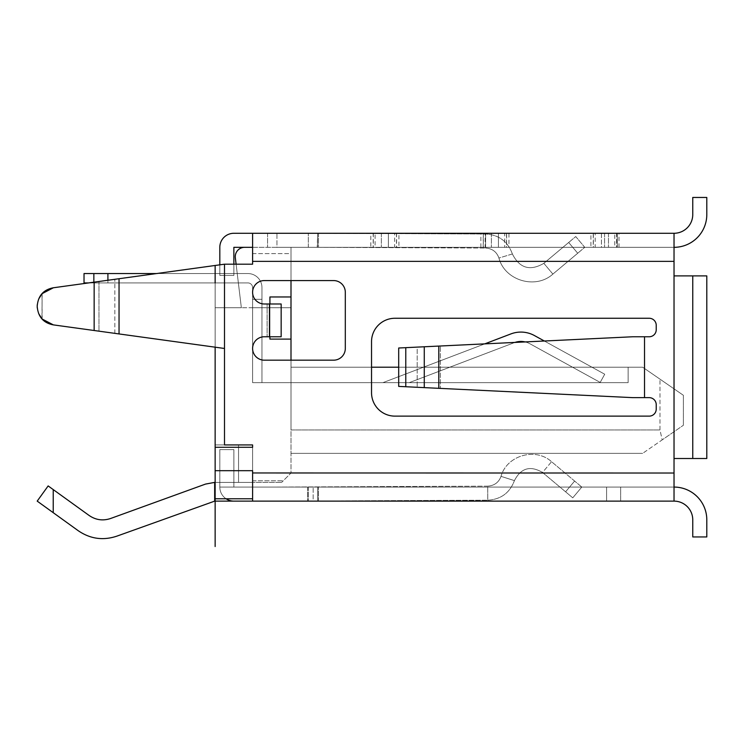 <?xml version="1.0" encoding="UTF-8"?>
<svg xmlns="http://www.w3.org/2000/svg" width="744" height="744" viewBox="0 0 744 744"><rect width="100%" height="100%" fill="white"/><g stroke="black" fill="none" stroke-linecap="round" stroke-linejoin="round"><path stroke-width="0.56" stroke-dasharray="3.72 2.79" d="M290.997 360.18L290.997 473.026L281.632 482.391L283.232 480.791L252.597 480.791L252.597 447.274L252.597 480.791L252.597 447.274L252.597 480.791L283.232 480.791L290.997 473.026L290.997 339.106L269.923 339.106L269.923 296.958L290.997 296.958L290.997 253.611L252.597 253.611L252.597 261.377L252.597 247.324L244.637 247.324A9.365 9.365 0 0 0 235.337 257.815L241.354 307.737L215.137 307.737L215.137 447.274L252.597 447.274L252.597 444.931L224.502 444.931L224.502 348.471L224.502 444.931L224.502 348.471L53.373 324.886L98.971 331.164L94.153 330.503L94.153 282.153L53.373 287.77L42.017 293.787L42.157 319.027M114.836 333.358L114.836 279.298L224.502 264.185L98.971 281.483L114.836 279.298L114.836 333.358L98.971 331.164L224.502 348.471L119.04 333.935L119.04 278.721L94.153 282.153M233.867 264.185L233.867 275.419L219.815 275.419L219.815 247.324A14.043 14.043 0 0 1 233.867 233.281L276.945 233.281L252.597 233.281L252.597 264.185L224.502 264.185L252.597 264.185L252.597 261.377L252.597 264.185L224.502 264.185L224.502 348.471L224.502 264.185L119.04 278.721M215.137 482.391L252.597 482.391L215.137 482.391L252.597 482.391L238.545 482.391L252.597 482.391L238.545 482.391L238.545 444.931L238.545 482.391L238.545 444.931L238.545 482.391L252.597 482.391L215.137 482.391L215.137 498.778L215.137 444.931L215.137 482.391A28.095 28.095 0 0 0 214.672 482.391L214.672 501.131A9.365 9.365 0 0 1 215.137 501.121L252.597 501.121L252.597 487.069L233.867 487.069L252.597 487.069L233.867 487.069L252.597 487.069L252.597 482.391L252.597 487.069L252.597 482.391L252.597 487.069L252.597 482.391L252.597 487.069L252.597 482.391L252.597 487.069L674.027 487.069L674.027 458.509L674.027 473.026L674.027 458.509L706.8 458.509L706.8 275.894L674.027 275.894L706.8 275.894L674.027 275.894L674.027 233.281L601.44 233.281L601.44 247.324L674.027 247.324L593.247 247.324L593.247 233.281L601.44 233.281L601.44 247.324L590.903 247.324L590.903 233.281L674.027 233.281A18.73 18.73 0 0 0 692.757 214.551L692.757 197.458L692.757 214.551A18.73 18.73 0 0 1 674.027 233.281L674.027 247.324A32.773 32.773 0 0 0 706.8 214.551L706.8 197.458L692.757 197.458L706.8 197.458L692.757 197.458L692.757 214.551M215.137 447.274L252.597 447.274L215.137 447.274L215.137 498.778L252.597 498.778L252.597 487.069L674.027 487.069L674.027 501.121A18.73 18.73 0 0 1 692.757 519.851L692.757 536.945L706.8 536.945L706.8 519.851A32.773 32.773 0 0 0 674.027 487.069L674.027 501.121L674.027 487.069M649.205 397.64L632.819 397.64L644.518 397.64L644.518 336.762L649.205 336.762A7.022 7.022 0 0 0 656.227 329.741L656.227 325.295A7.022 7.022 0 0 0 649.205 318.265L394.943 318.265A23.408 23.408 0 0 0 371.535 341.682L371.535 392.72A23.408 23.408 0 0 0 394.943 416.129L649.205 416.129A7.022 7.022 0 0 0 656.227 409.107L656.227 404.662A7.022 7.022 0 0 0 649.205 397.64L644.518 397.64L649.205 397.64A7.022 7.022 0 0 1 656.227 404.662A7.022 7.022 0 0 0 649.205 397.64M333.6 360.18L264.306 360.18A11.709 11.709 0 0 1 252.597 348.471A11.709 11.709 0 0 1 264.306 336.762L281.158 336.762L264.306 336.762A11.709 11.709 0 0 0 252.597 348.471A11.709 11.709 0 0 0 264.306 360.18L333.6 360.18A11.709 11.709 0 0 0 345.309 348.471L345.309 292.28A11.709 11.709 0 0 0 333.6 280.572L264.306 280.572A11.709 11.709 0 0 0 252.597 292.28A11.709 11.709 0 0 0 264.306 303.989L281.158 303.989L269.923 303.989L281.158 303.989L281.158 336.762L281.158 303.989L281.158 336.762L269.923 336.762L269.923 339.106L269.923 296.958L269.923 336.762L264.306 336.762A11.709 11.709 0 0 0 252.597 348.471A11.709 11.709 0 0 0 264.306 360.18L333.6 360.18A11.709 11.709 0 0 0 345.309 348.471L345.309 292.28A11.709 11.709 0 0 0 333.6 280.572L264.306 280.572A11.709 11.709 0 0 0 252.597 292.28A11.709 11.709 0 0 0 264.306 303.989L267.115 303.989L267.115 336.762L267.115 303.989L267.115 336.762L267.115 303.989L269.923 303.989L269.923 336.762M649.205 336.762L632.819 336.762L417.179 347.113L632.819 336.762L644.518 336.762L632.819 336.762L438.793 346.081L438.793 388.322L632.819 397.64L644.518 397.64L644.518 336.762L649.205 336.762A7.022 7.022 0 0 0 656.227 329.741L656.227 325.295A7.022 7.022 0 0 0 649.205 318.265L394.943 318.265A23.408 23.408 0 0 0 371.535 341.682L371.535 392.72A23.408 23.408 0 0 0 394.943 416.129L649.205 416.129A7.022 7.022 0 0 0 656.227 409.107L656.227 404.662L656.227 409.107A7.022 7.022 0 0 1 649.205 416.129L394.943 416.129A23.408 23.408 0 0 1 371.535 392.72L371.535 341.682M438.793 388.322L398.691 386.396L417.179 387.289L398.691 386.396L398.691 348.006L424.266 346.778L424.266 387.624M440.364 388.396L632.819 397.64L440.364 388.396L440.364 345.997L440.364 388.396M417.179 347.113L398.691 348.006L417.179 347.113L417.179 387.289L417.179 347.113M438.793 346.081L424.266 346.778M405.778 347.662L405.778 386.741M252.597 447.274L252.597 444.931L224.502 444.931L252.597 444.931L252.597 447.274M656.227 329.741L656.227 325.295M649.205 318.265L394.943 318.265M644.518 336.762L644.518 397.64M224.502 264.185L224.502 348.471M333.6 280.572L264.306 280.572A11.709 11.709 0 0 0 252.597 292.28A11.709 11.709 0 0 0 264.306 303.989L269.923 303.989M345.309 348.471L345.309 292.28M226.102 498.778A14.043 14.043 0 0 1 219.815 487.069L233.867 487.069L233.867 449.608L219.815 449.608L233.867 449.608L233.867 487.069L219.815 487.069L219.815 449.608L219.815 487.069A14.043 14.043 0 0 0 233.867 501.121A14.043 14.043 0 0 1 219.815 487.069A14.043 14.043 0 0 0 233.867 501.121L252.597 501.121L233.867 501.121L252.597 501.121L252.597 482.391L281.632 482.391L252.597 482.391L252.597 498.778L252.597 472.924L252.597 498.778L252.597 487.069L252.597 498.778L252.597 487.069L252.597 498.778L215.137 498.778L215.137 444.931L238.545 444.931L215.137 444.931L215.137 498.778L252.597 498.778M276.005 487.069L620.645 487.069L276.005 487.069L487.711 486.148C494.323 485.702 498.759 482.438 501.028 476.365C506.729 455.449 535.559 447.098 551.555 461.708L581.789 487.069L574.619 481.052L581.789 487.069L572.759 497.838L565.589 491.812L572.759 497.838L581.789 487.069L574.619 481.052L565.589 491.812L572.759 497.838L581.789 487.069L572.759 497.838L565.589 491.812L574.619 481.052L565.589 491.812L574.619 481.052L551.555 461.708L574.619 481.052L551.555 461.708L542.525 472.468L565.589 491.812L542.525 472.468L565.589 491.812L542.525 472.468L551.555 461.708C535.559 447.098 506.729 455.449 501.028 476.365C506.729 455.449 535.559 447.098 551.555 461.708C535.559 447.098 506.729 455.449 501.028 476.365L514.42 480.615C520.93 468.023 530.295 465.298 542.525 472.468C530.295 465.298 520.93 468.023 514.42 480.615C520.93 468.023 530.295 465.298 542.525 472.468C530.295 465.298 520.93 468.023 514.42 480.615L501.028 476.365C498.759 482.438 494.323 485.702 487.711 486.148C494.323 485.702 498.759 482.438 501.028 476.365C498.759 482.438 494.323 485.702 487.711 486.148L487.766 500.201C500.898 499.41 509.779 492.891 514.42 480.615C509.779 492.891 500.898 499.41 487.766 500.201C500.898 499.41 509.779 492.891 514.42 480.615C509.779 492.891 500.898 499.41 487.766 500.201L487.711 486.148L487.766 500.201L487.711 486.148L276.005 487.069M620.645 487.069L606.593 487.069L620.645 487.069L620.645 501.121L606.593 501.121L606.593 487.069L606.593 501.121L620.645 501.121L317.679 501.121L487.766 500.201L313.159 500.954L313.178 487.069L313.159 500.954L487.766 500.201L317.679 500.935L317.679 487.069L317.679 501.121L307.607 501.121L620.645 501.121L620.645 487.069M317.018 487.069L317.679 487.069L317.018 487.069M215.137 470.682L252.597 470.682L252.597 501.121L252.597 487.069L252.597 501.121L674.027 501.121M606.593 501.121L606.593 487.069L606.593 501.121M317.679 501.121L317.679 487.069L317.679 501.121M252.597 501.121L252.597 487.069L252.597 501.121M290.997 280.572L290.997 247.324L290.997 307.737L290.997 247.324L244.637 247.324L267.58 247.324L244.637 247.324L252.597 247.324L252.597 253.611L290.997 253.611L290.997 247.324L244.637 247.324A9.365 9.365 0 0 0 235.337 257.815L241.354 307.737L236.108 264.185L241.354 307.737L215.137 307.737L215.137 347.178L215.137 278.228C215.137 305.3 215.137 305.3 215.137 278.228L215.137 308.667L215.137 278.228C215.137 305.3 215.137 305.3 215.137 278.228L215.137 308.667L215.137 278.228C215.137 305.3 215.137 305.3 215.137 278.228L215.137 308.667L215.137 278.228C215.137 305.3 215.137 305.3 215.137 278.228L215.137 347.178M290.997 339.106L269.923 339.106L290.997 339.106L290.997 296.958L269.923 296.958L290.997 296.958M290.997 307.737L290.997 453.356L290.997 429.948L659.975 429.948L662.188 439.881L683.392 425.261L642.649 453.356L662.188 439.881L659.975 429.948L659.975 379.152L659.975 429.948L290.997 429.948L290.997 367.201L628.131 367.201L628.131 382.649L628.131 367.201L290.997 367.201L628.131 367.201L290.997 367.201L628.131 367.201L290.997 367.201L628.131 367.201L290.997 367.201L290.997 307.737L290.997 367.201L290.997 307.737L290.997 367.201L290.997 307.737L290.997 367.201L290.997 307.737L252.597 307.737L252.597 382.649L628.131 382.649L628.131 367.201L628.131 382.649L628.131 367.201L628.131 382.649L628.131 367.201L628.131 382.649L252.597 382.649L261.962 382.649L261.962 287.593A14.043 14.043 0 0 0 247.91 273.55L107.908 273.55L107.908 282.915L247.91 282.915A4.678 4.678 0 0 1 252.597 287.593L252.597 382.649L628.131 382.649L252.597 382.649L261.962 382.649L261.962 299.302L252.597 299.302L252.597 382.649L261.962 382.649L261.962 299.302L252.597 299.302L252.597 382.649L261.962 382.649L261.962 287.593A14.043 14.043 0 0 0 247.91 273.55L93.856 273.55L107.908 273.55L107.908 282.915L93.856 282.915L93.856 273.55L84.025 273.55L93.856 273.55L93.856 282.915L247.91 282.915A4.678 4.678 0 0 1 252.597 287.593L252.597 382.649L628.131 382.649L252.597 382.649L261.962 382.649L261.962 299.302L252.597 299.302L252.597 382.649L261.962 382.649L261.962 299.302L252.597 299.302L252.597 382.649L628.131 382.649L252.597 382.649L261.962 382.649L261.962 299.302L252.597 299.302L252.597 382.649L261.962 382.649L261.962 299.302L252.597 299.302L252.597 382.649L252.597 307.737L252.597 382.649L252.597 307.737L252.597 382.649L252.597 307.737L252.597 382.649L252.597 307.737L290.997 307.737L241.354 307.737L290.997 307.737M93.856 282.19L93.856 273.55L84.025 273.55L84.025 282.915L93.856 282.915L84.025 282.915L84.025 273.55L84.025 282.915L93.856 282.915L93.856 273.55L107.908 273.55L93.856 273.55L107.908 273.55L107.908 282.915L247.91 282.915A4.678 4.678 0 0 1 252.597 287.593L252.597 299.302L252.597 287.593L252.597 299.302L261.962 299.302L261.962 287.593A14.043 14.043 0 0 0 247.91 273.55L156.556 273.55M484.781 343.868L382.937 382.649L409.247 382.649L514.234 342.677A18.73 18.73 0 0 1 529.933 343.765L600.203 382.425L604.723 374.223L534.443 335.563A28.095 28.095 0 0 0 510.905 333.917L382.937 382.649L409.247 382.649L514.234 342.677A18.73 18.73 0 0 1 529.933 343.765L600.203 382.425L604.723 374.223L534.443 335.563A28.095 28.095 0 0 0 510.905 333.917L382.937 382.649L409.247 382.649L514.234 342.677A18.73 18.73 0 0 1 514.941 342.426M398.691 367.201L642.649 367.201L683.392 395.297L642.649 367.201L371.535 367.201M683.392 395.297L683.392 425.261L683.392 395.297M290.997 453.356L642.649 453.356L290.997 453.356M604.723 374.223L534.443 335.563A28.095 28.095 0 0 0 510.905 333.917L382.937 382.649L409.247 382.649L514.234 342.677A18.73 18.73 0 0 1 529.933 343.765L600.203 382.425L604.723 374.223L534.443 335.563A28.095 28.095 0 0 0 510.905 333.917L382.937 382.649L409.247 382.649L514.234 342.677A18.73 18.73 0 0 1 529.933 343.765L600.203 382.425L604.723 374.223L544.348 341.012L604.723 374.223L600.203 382.425L604.723 374.223M525.143 341.933A18.73 18.73 0 0 1 529.933 343.765L600.203 382.425L529.933 343.765A18.73 18.73 0 0 0 514.234 342.677A18.73 18.73 0 0 1 529.933 343.765A18.73 18.73 0 0 0 514.234 342.677L409.247 382.649L514.234 342.677L409.247 382.649L382.937 382.649L409.247 382.649L382.937 382.649L510.905 333.917A28.095 28.095 0 0 1 534.443 335.563A28.095 28.095 0 0 0 510.905 333.917A28.095 28.095 0 0 1 534.443 335.563M107.908 280.256L107.908 282.915L247.91 282.915A4.678 4.678 0 0 1 252.597 287.593L252.597 299.302L261.962 299.302L261.962 287.593A14.043 14.043 0 0 0 247.91 273.55L107.908 273.55L107.908 282.915L88.62 282.915L98.971 281.483L53.373 287.77C43.422 289.649 38.028 295.842 37.2 306.323C37.767 312.443 39.376 316.628 42.017 318.869L53.373 324.886C43.422 322.998 38.028 316.814 37.2 306.323C37.767 300.213 39.376 296.028 42.017 293.787L41.962 293.852M93.856 273.55L84.025 273.55L84.025 282.915L93.856 282.915L93.856 273.55L84.025 273.55L84.025 282.915L247.91 282.915A4.678 4.678 0 0 1 252.597 287.593L252.597 299.302L261.962 299.302L252.597 299.302L261.962 299.302L261.962 287.593A14.043 14.043 0 0 0 247.91 273.55L84.025 273.55L93.856 273.55L93.856 282.915L107.908 282.915L93.856 282.915L93.856 273.55L107.908 273.55L107.908 282.915L247.91 282.915A4.678 4.678 0 0 1 252.597 287.593L252.597 299.302L261.962 299.302L261.962 287.593A14.043 14.043 0 0 0 247.91 273.55L107.908 273.55L107.908 282.915L247.91 282.915A4.678 4.678 0 0 1 252.597 287.593A4.678 4.678 0 0 0 247.91 282.915L93.856 282.915L107.908 282.915L107.908 273.55L247.91 273.55L107.908 273.55M261.962 299.302L252.597 299.302L261.962 299.302L261.962 287.593A14.043 14.043 0 0 0 247.91 273.55A14.043 14.043 0 0 1 261.962 287.593L261.962 299.302L252.597 299.302L261.962 299.302M84.025 282.915L93.856 282.915L84.025 282.915L84.025 273.55L84.025 282.915M290.997 247.324L674.027 247.324A32.773 32.773 0 0 0 706.8 214.551L706.8 197.458L706.8 214.551A32.773 32.773 0 0 1 674.027 247.324L674.027 261.377L674.027 247.324L290.997 247.324M276.945 247.324L398.923 247.324L398.923 233.281L388.387 233.281L388.387 247.324L267.58 247.324L276.945 247.324L276.945 233.281L388.387 233.281L388.387 247.324L396.58 247.324L396.58 233.281L276.945 233.281L276.945 247.324M375.097 247.324L373.172 247.324L373.172 233.281L375.097 233.281L375.097 247.324L398.923 247.324M373.172 247.324L498.424 247.324L370.828 247.324L370.828 233.281L506.627 233.281L504.702 233.281L504.702 247.324L506.627 247.324L506.627 233.281M373.172 233.281L498.424 233.281L498.424 247.324L506.627 247.324M593.247 233.281L595.172 233.281L595.172 247.324L618.999 247.324L504.702 247.324M595.172 247.324L593.247 247.324M317.214 247.324L485.553 248.059C492.203 248.468 496.666 251.798 498.936 258.038C504.748 280.572 535.689 289.779 552.876 274.09L584.765 247.324L577.716 253.248L584.765 247.324L575.735 236.564L584.765 247.324L577.716 253.248L568.686 242.488L575.735 236.564L568.686 242.488L575.735 236.564L584.765 247.324L575.735 236.564L568.686 242.488L577.716 253.248L568.686 242.488L577.716 253.248L552.876 274.09L577.716 253.248L552.876 274.09L543.845 263.329L568.686 242.488L543.845 263.329L568.686 242.488L543.845 263.329L552.876 274.09C535.689 289.779 504.748 280.572 498.936 258.038C504.748 280.572 535.689 289.779 552.876 274.09C535.689 289.779 504.748 280.572 498.936 258.038L512.384 253.964C519.554 268.24 530.044 271.355 543.845 263.329C530.044 271.355 519.554 268.24 512.384 253.964C519.554 268.24 530.044 271.355 543.845 263.329C530.044 271.355 519.554 268.24 512.384 253.964L498.936 258.038C496.666 251.798 492.203 248.468 485.553 248.059C492.203 248.468 496.666 251.798 498.936 258.038C496.666 251.798 492.203 248.468 485.553 248.059L485.618 234.016C498.871 234.797 507.789 241.447 512.384 253.964C507.789 241.447 498.871 234.797 485.618 234.016C498.871 234.797 507.789 241.447 512.384 253.964C507.789 241.447 498.871 234.797 485.618 234.016L485.553 248.059L485.618 234.016L485.553 248.059L317.446 247.324L317.679 233.281L308.314 233.281L617.362 233.281L308.314 233.281L485.618 234.016L317.679 233.281L317.446 247.334L317.679 233.281L485.618 234.016L317.679 233.281L317.214 247.324L617.362 247.324L317.214 247.324M614.739 247.324L616.664 247.324L616.664 233.281L614.739 233.281L614.739 247.324L590.903 247.324M616.664 247.324L483.209 247.324L508.961 247.324L508.961 233.281L485.135 233.281L485.135 247.324M508.961 233.281L498.424 233.281L498.424 247.324L508.961 247.324M396.58 233.281L394.664 233.281L394.664 247.324L370.828 247.324M394.664 247.324L396.58 247.324M617.362 247.324L604.565 247.324L617.362 247.324L617.362 233.281L617.362 247.324M595.172 233.281L504.702 233.281M375.097 233.281L398.923 233.281M252.597 247.324L252.597 233.281L252.597 247.324L233.867 247.324L233.867 275.419L219.815 275.419L219.815 247.324A14.043 14.043 0 0 1 233.867 233.281L674.027 233.281L674.027 247.324M394.664 233.281L370.828 233.281M616.664 233.281L485.135 233.281M614.739 233.281L590.903 233.281M219.815 275.419L219.815 264.827L219.815 275.419L233.867 275.419L219.815 275.419M233.867 247.324L233.867 275.419L233.867 247.324L244.637 247.324A9.365 9.365 0 0 0 235.337 257.815M219.815 247.324A14.043 14.043 0 0 1 233.867 233.281M42.157 293.629L41.962 318.804M38.688 299.014L37.265 304.687M37.265 307.969L38.688 313.643M692.757 275.894L692.757 458.509M706.8 458.509L674.027 458.509L706.8 458.509L706.8 275.894L706.8 458.509M214.672 482.391L205.558 484.074L110.735 518.447C103.016 521.07 95.79 520.065 89.057 515.425L53.224 489.58L53.224 512.672L78.101 530.621C90.21 538.963 103.221 540.776 117.115 536.061L214.672 501.131M53.224 512.672L37.2 501.121L48.155 485.925L53.224 489.58M215.137 444.931L238.545 444.931L215.137 444.931M233.867 487.069L233.867 449.608L233.867 487.069L219.815 487.069L233.867 487.069M219.815 449.608L233.867 449.608L219.815 449.608M215.137 265.478L215.137 282.915L215.137 265.478M215.137 471.622L215.137 501.121L215.137 471.622M252.597 261.377L674.027 261.377M674.027 275.894L674.027 458.509M252.597 472.97L674.027 473.026M269.449 336.762L269.449 303.989M318.413 501.121L318.413 487.069L318.413 501.121M318.516 233.281L318.516 247.324L318.516 233.281M604.565 233.281L604.565 247.324L604.565 233.281M267.58 233.281L267.58 247.324L267.58 233.281M396.45 233.281L396.45 247.324M381.365 233.281L381.365 247.324L381.365 233.281M483.34 233.281L483.34 247.324M491.403 233.281L491.403 247.324L491.403 233.281M608.471 233.281L608.471 247.324L608.471 233.281M616.534 233.281L616.534 247.324M373.302 233.281L373.302 247.324M506.497 233.281L506.497 247.324M593.377 233.281L593.377 247.324M98.971 281.483L98.971 331.164L98.971 281.483M308.314 487.069L308.314 501.121L308.314 487.069M307.607 487.069L307.607 501.121L307.607 487.069M308.314 247.324L308.314 233.281L308.314 247.324M480.866 247.324L480.866 233.281M618.999 247.324L618.999 233.281M483.209 247.324L483.209 233.281"/><path stroke-width="1.12" d="M114.836 333.358L224.502 348.471L224.502 444.931L252.597 444.931L252.597 447.274L215.137 447.274L215.137 470.682L252.597 470.682L252.597 501.121L233.867 501.121A14.043 14.043 0 0 1 226.102 498.778M119.04 278.721L94.153 282.153L94.153 330.503L53.373 324.886L119.04 333.935L119.04 278.721L224.502 264.185L252.597 264.185L252.597 261.377L674.027 261.377L674.027 501.121A18.73 18.73 0 0 1 692.757 519.851L692.757 536.945L706.8 536.945L706.8 519.851A32.773 32.773 0 0 0 674.027 487.069M405.778 347.662L632.819 336.762L649.205 336.762A7.022 7.022 0 0 0 656.227 329.741L656.227 325.295A7.022 7.022 0 0 0 649.205 318.265L394.943 318.265A23.408 23.408 0 0 0 371.535 341.682L371.535 392.72A23.408 23.408 0 0 0 394.943 416.129L649.205 416.129A7.022 7.022 0 0 0 656.227 409.107L656.227 404.662A7.022 7.022 0 0 0 649.205 397.64L632.819 397.64L398.691 386.396L398.691 348.006L405.778 347.662L405.778 386.741M333.6 360.18A11.709 11.709 0 0 0 345.309 348.471L345.309 292.28A11.709 11.709 0 0 0 333.6 280.572L264.306 280.572A11.709 11.709 0 0 0 252.597 292.28A11.709 11.709 0 0 0 264.306 303.989L281.158 303.989L281.158 336.762L264.306 336.762A11.709 11.709 0 0 0 252.597 348.471A11.709 11.709 0 0 0 264.306 360.18L333.6 360.18A11.709 11.709 0 0 0 345.309 348.471M649.205 336.762A7.022 7.022 0 0 0 656.227 329.741M656.227 325.295A7.022 7.022 0 0 0 649.205 318.265M394.943 318.265A23.408 23.408 0 0 0 371.535 341.682M224.502 264.185L224.502 348.471M644.518 336.762L644.518 397.64M345.309 292.28A11.709 11.709 0 0 0 333.6 280.572M215.137 482.391A28.095 28.095 0 0 0 214.672 482.391L214.672 501.131A9.365 9.365 0 0 1 215.137 501.121L674.027 501.121M269.923 336.762L269.923 339.106L290.997 339.106L290.997 280.572M290.997 360.18L290.997 339.106M215.137 347.178L215.137 447.274M235.337 257.815L236.108 264.185L235.337 257.815A9.365 9.365 0 0 1 244.637 247.324L233.867 247.324L233.867 264.185M252.597 247.324L233.867 247.324M290.997 296.958L269.923 296.958L269.923 303.989M398.691 367.201L371.535 367.201M534.443 335.563L544.348 341.012L534.443 335.563A28.095 28.095 0 0 0 510.905 333.917L484.781 343.868M514.941 342.426A18.73 18.73 0 0 1 525.143 341.933M156.556 273.55L107.908 273.55L107.908 280.256M94.153 282.153L53.373 287.77L88.62 282.915L84.025 282.915L84.025 273.55L107.908 273.55M93.856 273.55L93.856 282.19M252.597 261.377L252.597 233.281L233.867 233.281L674.027 233.281A18.73 18.73 0 0 0 692.757 214.551A18.73 18.73 0 0 1 674.027 233.281L674.027 261.377M219.815 247.324L219.815 264.827L219.815 247.324A14.043 14.043 0 0 1 233.867 233.281M674.027 247.324A32.773 32.773 0 0 0 706.8 214.551L706.8 197.458L692.757 197.458L692.757 214.551M42.157 319.027L53.373 324.886C43.422 322.998 38.028 316.814 37.2 306.323L37.265 307.969M37.265 304.687L37.2 306.323C38.028 295.842 43.422 289.649 53.373 287.77L42.157 293.629M41.962 293.852L38.688 299.014M38.688 313.643L41.962 318.804M692.757 275.894L692.757 458.509L706.8 458.509L706.8 275.894L674.027 275.894M692.757 458.509L674.027 458.509M252.597 498.778L215.137 498.778L215.137 546.542L215.137 470.682M214.672 482.391L205.558 484.074L110.735 518.447C103.016 521.07 95.79 520.065 89.057 515.425L48.155 485.925L37.2 501.121L78.101 530.621C90.21 538.963 103.221 540.776 117.115 536.061L214.672 501.131M215.137 265.478C215.137 254.55 215.137 254.55 215.137 265.478C215.137 242.386 215.137 242.386 215.137 265.478C215.137 254.55 215.137 254.55 215.137 265.478C215.137 242.386 215.137 242.386 215.137 265.478C215.137 254.55 215.137 254.55 215.137 265.478C215.137 242.386 215.137 242.386 215.137 265.478C215.137 254.55 215.137 254.55 215.137 265.478C215.137 242.386 215.137 242.386 215.137 265.478C215.137 248.422 215.137 248.422 215.137 265.478C215.137 230.184 215.137 230.184 215.137 265.478L215.137 282.915L215.137 265.478M252.597 472.97L674.027 473.026M269.449 336.762L269.449 303.989M438.793 346.081L438.793 388.322M424.266 346.778L424.266 387.624M53.224 489.58L53.224 512.672"/></g></svg>
